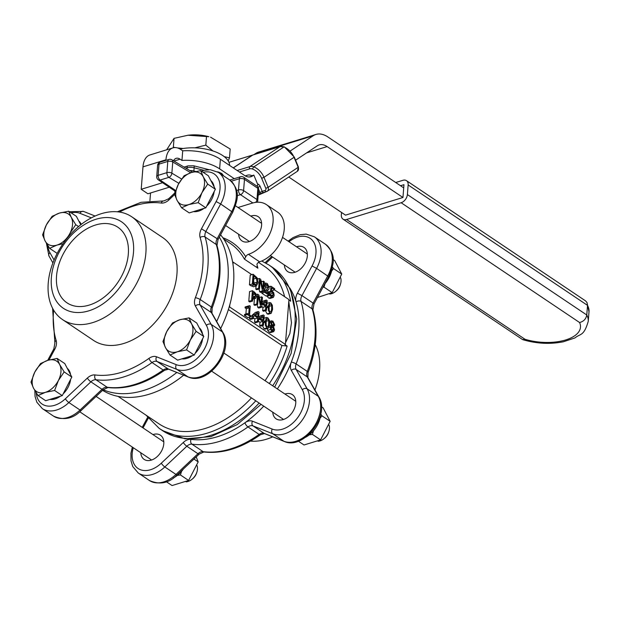 <?xml version="1.0" encoding="UTF-8"?>
<svg xmlns="http://www.w3.org/2000/svg" width="620" height="620" viewBox="0 0 620 620"><rect width="100%" height="100%" fill="white"/><g stroke="black" fill="none" stroke-linecap="round" stroke-linejoin="round"><path stroke-width="0.93" d="M187.953 135.245L188.968 135.137A26.606 12.555 4.5 0 1 208.839 136.695L187.953 135.245L174.05 138.353L166.656 149.808M224.177 156.612L229.493 157.875L230.183 149.025L210.552 137.167M194.796 147.847L205.825 145.126L212.9 150.939M173.096 147.824L173.352 147.203L175.258 147.568M177.436 147.924L183.171 148.49M229.493 157.875L228.214 160.921M206.522 136.276L205.825 145.126M174.05 138.353L173.352 147.203M229.64 165.455A32.984 15.57 -175.5 0 0 212.986 150.962A32.984 15.57 -175.5 0 0 180.056 149.071M298.336 441.169L304.017 444.982L320.594 439.89L330.142 421.321L323.121 407.851L321.454 406.736M320.757 414.021L321.951 415.818L320.005 418.306M313.503 430.807L312.403 434.387L309.303 434.845M330.142 421.321L321.951 415.818M320.594 439.89L312.403 434.387M305.42 437.348A21.506 14.531 -56.1 0 0 320.594 414.733M166.369 481.732L172.05 485.553L188.627 480.454L198.183 461.892L196.215 456.917M181.536 471.378L180.435 474.951L177.335 475.408M198.183 461.892L193.952 459.048M188.627 480.454L180.435 474.951M173.453 477.911A21.506 14.531 -56.1 0 0 183.388 468.991M317.456 297.484L332.188 292.64L341.736 274.079L334.707 260.609L333.041 259.493M332.351 266.778L333.545 268.576L331.591 271.064M325.089 283.565L323.989 287.145L322.942 287.285M341.736 274.079L333.545 268.576M332.188 292.64L323.989 287.145M324.71 283.999A21.506 14.531 -56.1 0 0 332.188 267.491M165.904 160.386L165.951 159.797A21.87 12.385 -107.1 0 1 172.91 147.886A21.87 12.385 -107.1 0 1 180.846 149.567L182.714 150.815A36.448 17.205 4.5 0 1 220.387 159.247L244.334 175.321A18.228 10.323 -107.1 0 0 250.953 176.723A18.228 10.323 -107.1 0 0 252.503 175.987L249.248 176.987M329.011 425.002A10.935 7.386 123.9 0 1 328.887 431.419A10.935 7.386 123.9 0 1 323.997 438.696A10.935 7.386 123.9 0 1 318.052 441.246M323.997 438.696L324.717 438.1A8.696 5.875 -56.1 0 0 328.6 432.311L328.887 431.419M166.741 331.584L172.515 322.974L179.808 319.757A18.228 12.315 -56.1 0 0 166.741 331.584A18.228 12.315 -56.1 0 0 165.486 347.603L162.967 341.535L166.741 331.584M189.092 317.874L191.611 323.942A18.228 12.315 -56.1 0 0 179.808 319.757L189.092 317.874L196.749 323.02L203.779 336.49L194.231 355.058L177.653 360.15L169.996 355.004L165.486 347.603A18.228 12.315 -56.1 0 0 177.289 351.788L169.996 355.004M196.121 331.344L190.348 339.962A18.228 12.315 -56.1 0 0 191.611 323.942L196.121 331.344L203.779 336.49M186.574 349.913L177.289 351.788A18.228 12.315 -56.1 0 0 190.348 339.962L186.574 349.913L194.231 355.058M199.237 327.779A18.228 12.315 123.9 0 1 202.546 334.118M202.585 338.815A18.228 12.315 123.9 0 1 195.122 353.322M192.417 355.609A18.228 12.315 123.9 0 1 181.877 358.856M197.044 465.566A10.935 7.386 123.9 0 1 196.92 471.99A10.935 7.386 123.9 0 1 192.03 479.268A10.935 7.386 123.9 0 1 186.085 481.818M192.03 479.268L192.75 478.671A8.696 5.875 -56.1 0 0 196.641 472.882L196.92 471.99M34.774 372.155L40.548 363.537L47.841 360.321A18.228 12.315 -56.1 0 0 34.774 372.155A18.228 12.315 -56.1 0 0 33.519 388.174L31 382.106L34.774 372.155M57.125 358.445L59.644 364.513A18.228 12.315 -56.1 0 0 47.841 360.321L57.125 358.445L64.79 363.584L71.811 377.061L62.264 395.622L45.686 400.721L38.029 395.576L33.519 388.174A18.228 12.315 -56.1 0 0 45.322 392.359L38.029 395.576M64.154 371.915L58.381 380.525A18.228 12.315 -56.1 0 0 59.644 364.513L64.154 371.915L71.811 377.061M54.606 390.484L45.322 392.359A18.228 12.315 -56.1 0 0 58.381 380.525L54.606 390.484L62.264 395.622M67.27 368.342A18.228 12.315 123.9 0 1 70.579 374.689M70.618 379.386A18.228 12.315 123.9 0 1 63.155 393.894M60.45 396.18A18.228 12.315 123.9 0 1 49.91 399.42M340.605 277.76A10.935 7.386 123.9 0 1 340.473 284.177A10.935 7.386 123.9 0 1 335.583 291.454A10.935 7.386 123.9 0 1 329.638 294.004M335.583 291.454L336.303 290.858A8.696 5.875 -56.1 0 0 340.194 285.068L340.473 284.177M178.335 184.342L184.101 175.731L191.394 172.515A18.228 12.315 -56.1 0 0 178.335 184.342A18.228 12.315 -56.1 0 0 177.072 200.361L174.553 194.292L178.335 184.342M200.679 170.632L203.197 176.7A18.228 12.315 -56.1 0 0 191.394 172.515L200.679 170.632L208.343 175.778L215.365 189.247L210.591 198.532L205.817 207.809L189.24 212.908L181.583 207.762L177.072 200.361A18.228 12.315 -56.1 0 0 188.875 204.546L181.583 207.762M207.708 184.101L201.934 192.719A18.228 12.315 -56.1 0 0 203.197 176.7L207.708 184.101L215.365 189.247M198.16 202.67L188.875 204.546A18.228 12.315 -56.1 0 0 201.934 192.719L198.16 202.67L205.817 207.809M210.823 180.536A18.228 12.315 123.9 0 1 214.133 186.876M214.171 191.572A18.228 12.315 123.9 0 1 206.708 206.08M204.003 208.367A18.228 12.315 123.9 0 1 193.463 211.614M46.368 224.913L52.134 216.295L59.427 213.078A18.228 12.315 -56.1 0 0 46.368 224.913A18.228 12.315 -56.1 0 0 45.105 240.932L42.586 234.864L46.368 224.913M68.712 211.203L71.23 217.271A18.228 12.315 -56.1 0 0 59.427 213.078L68.712 211.203L76.376 216.341L80.763 224.758M75.741 224.672L69.975 233.283A18.228 12.315 -56.1 0 0 71.23 217.271L75.741 224.672L78.554 226.556M63.046 243.699L56.908 245.117L49.615 248.333L45.105 240.932A18.228 12.315 -56.1 0 0 56.908 245.117A18.228 12.315 -56.1 0 0 69.975 233.283L68.378 236.739M57.18 253.41L49.615 248.333M78.856 221.1A18.228 12.315 123.9 0 1 81.267 224.37M245.226 175.871L247.411 175.197A7.293 5.929 56.5 0 1 251.898 175.692L253.844 175.096L252.503 175.987M256.68 185.977L257.827 185.217L257.486 183.884L253.844 175.096M228.951 162.347L252.511 155.101A1.821 1.031 -107.1 0 1 252.665 155.031A1.821 1.031 -107.1 0 1 252.813 155.008L233.314 167.927M252.511 155.101L233.236 167.873M253.123 154.915A1.821 1.031 72.9 0 0 252.952 154.938A1.821 1.031 72.9 0 0 252.797 155.016L279.93 146.677L249.845 166.609A1.821 1.031 72.9 0 0 249.643 168.865A5.464 4.441 56.5 0 1 252.642 169.074A14.578 11.85 56.5 0 1 261.663 178.335L265.81 188.348A1.821 1.48 56.5 0 1 265.058 190.456L262.19 191.34A1.821 1.031 72.9 0 0 263.608 192.494A1.821 1.031 72.9 0 0 263.763 192.417L266.313 191.634M174.879 192.89L174.902 190.999M253.937 154.636L255.758 153.434A32.806 18.585 -107.1 0 1 258.555 152.101L315.975 134.447A32.806 18.585 72.9 0 0 313.178 135.78L290.269 150.962M295.593 160.192L317.324 145.785A21.87 12.385 -107.1 0 1 319.192 144.902A21.87 12.385 -107.1 0 1 327.128 146.583L402.954 197.486L345.534 215.14L288.734 177.01M400.52 185.729L403.961 184.675L402.954 197.486M403.713 187.875L327.887 136.974A32.806 18.585 72.9 0 0 315.975 134.447M182.714 150.815L181.954 160.425A36.448 17.205 -175.5 0 1 219.635 168.857L234.267 178.684M181.954 160.425L180.095 159.177A10.935 6.192 72.9 0 0 176.126 158.333A10.935 6.192 72.9 0 0 173.523 160.782M172.91 147.886L149.939 154.946A21.87 12.385 72.9 0 0 142.98 166.858L141.213 189.286L147.909 193.781L169.26 187.217M162.572 182.722L141.213 189.286M395.723 182.513L402.907 180.311A7.293 4.921 123.9 0 1 406.464 180.66A7.293 4.921 123.9 0 1 408.146 184.954L587.528 305.373A45.562 21.498 4.5 0 1 589 311.759L586.977 302.483L587.528 305.373L586.768 314.983L407.387 194.564A7.293 4.921 123.9 0 1 401.14 202.732L579.576 322.516C583.653 321.493 586.047 318.982 586.768 314.983A45.562 21.498 -175.5 0 1 588.24 321.377C583.738 336.621 580.46 333.343 574.98 337.916L563.34 341.791C549.832 344.41 536.269 343.689 522.652 339.628L343.031 219.147A7.293 4.921 123.9 0 1 341.349 214.861L341.535 212.458M579.576 322.516A38.27 18.065 4.5 0 1 565.742 339.93A38.27 18.065 4.5 0 1 525.024 339.287L522.652 339.628M525.024 339.287L346.588 219.503A7.293 4.921 123.9 0 1 343.031 219.147M346.588 219.503L401.14 202.732M407.387 194.564L408.146 184.954M406.464 180.66L585.513 300.863L586.977 302.483M195.618 171.453L193.889 171.012A7.293 3.441 -175.5 0 0 189.836 170.57M315.239 344.635A61.961 41.866 123.9 0 1 319.579 369.745A61.961 41.866 123.9 0 1 314.913 389.965M272.746 436.852A61.961 41.866 123.9 0 1 250.48 441.099M263.74 406.139A94.767 64.023 123.9 0 1 244.939 422.77A94.767 64.023 123.9 0 1 190.983 439.363A94.767 64.023 123.9 0 1 190.077 439.239M290.64 289.439A94.767 64.023 123.9 0 1 296.042 301.901A94.767 64.023 123.9 0 1 291.307 362.111A94.767 64.023 123.9 0 1 277.341 388.926M152.977 434.597A14.578 9.85 123.9 0 1 160.417 435.201A14.578 9.85 123.9 0 1 163.781 443.781A14.578 9.85 123.9 0 1 156.256 457.413A14.578 9.85 123.9 0 1 144.166 459.412A14.578 9.85 123.9 0 1 140.786 452.755M284.944 394.033A14.578 9.85 123.9 0 1 292.384 394.638A14.578 9.85 123.9 0 1 295.748 403.209A14.578 9.85 123.9 0 1 288.215 416.849A14.578 9.85 123.9 0 1 276.132 418.849A14.578 9.85 123.9 0 1 272.754 412.192M296.531 246.791A14.578 9.85 123.9 0 1 303.978 247.396A14.578 9.85 123.9 0 1 307.334 255.967A14.578 9.85 123.9 0 1 299.809 269.607A14.578 9.85 123.9 0 1 287.719 271.606A14.578 9.85 123.9 0 1 284.347 264.949M145.863 253.131A61.961 41.866 -56.1 0 0 131.587 216.69A61.961 41.866 -56.1 0 0 62.294 244.799A61.961 41.866 -56.1 0 0 62.519 319.579A61.961 41.866 -56.1 0 0 113.879 311.085A61.961 41.866 -56.1 0 0 145.863 253.131M133.486 252.41A52.119 35.216 123.9 0 1 68.781 311.015A52.119 35.216 123.9 0 1 75.028 231.671A52.119 35.216 123.9 0 1 133.486 252.41M131.587 216.69L162.665 237.553A61.961 41.866 123.9 0 1 176.94 273.994A61.961 41.866 123.9 0 1 144.956 331.948A61.961 41.866 123.9 0 1 93.597 340.442L62.519 319.579M128.325 253.999A45.562 30.783 123.9 0 1 104.803 296.616A45.562 30.783 123.9 0 1 67.038 302.862A45.562 30.783 123.9 0 1 66.875 247.876A45.562 30.783 123.9 0 1 117.823 227.207A45.562 30.783 123.9 0 1 128.325 253.999M223.727 239.026L230.036 243.265A94.767 64.023 123.9 0 1 244.474 259.183L245.76 256.804A3.643 2.465 123.9 0 1 248.426 254.316L248.093 254.425A29.163 19.701 -56.1 0 0 271.017 230.88A29.163 19.701 -56.1 0 0 266.36 204.585A29.163 19.701 -56.1 0 0 252.123 203.166L238.01 207.506M258.494 262.369L264.624 266.484A94.767 64.023 123.9 0 1 284.596 296.662M248.426 254.316L259.586 261.81A3.643 2.465 -56.1 0 0 256.913 264.291L257.858 268.173A94.767 64.023 -56.1 0 0 256.897 266.515M181.59 179.002L171.872 173.174A3.643 2.333 121 0 1 168.896 177.351A3.643 2.062 -107.1 0 1 166.912 172.647L158.131 175.351A3.643 2.062 72.9 0 0 160.107 180.048A3.643 2.465 123.9 0 1 158.333 179.877L175.437 191.355M160.169 162.153A3.643 3.643 0 0 0 157.612 165.346A3.643 1.721 4.5 0 1 159.014 164.137L167.795 161.44A3.643 2.062 -107.1 0 1 168.958 159.449L160.169 162.153A3.643 2.062 72.9 0 0 159.014 164.137L158.131 175.351A3.643 1.721 -175.5 0 0 156.728 176.56A3.643 3.643 0 0 0 158.333 179.877M192.533 172.182L171.903 159.813A3.643 2.333 121 0 1 172.755 161.959L171.872 173.174A3.643 1.721 -175.5 0 0 166.912 172.647L167.795 161.44A3.643 1.721 4.5 0 1 172.755 161.959L190.712 172.732M255.719 202.368A3.643 2.465 -56.1 0 0 256.974 199.555L243.59 190.573A3.643 2.465 123.9 0 1 240.467 194.657A3.643 2.062 -107.1 0 1 238.491 189.953L236.53 190.557M231.283 181.226L239.374 178.738A3.643 1.721 4.5 0 1 244.474 179.358L257.858 188.341A3.643 2.465 -56.1 0 0 257.021 186.202L243.637 177.212A3.643 2.465 123.9 0 1 244.474 179.358L243.59 190.573A3.643 1.721 -175.5 0 0 238.491 189.953L239.374 178.738A3.643 2.062 -107.1 0 1 240.529 176.754L229.811 180.048M257.285 202.228A3.643 3.643 0 0 0 257.742 200.725A3.643 1.721 -175.5 0 0 256.974 199.555L257.858 188.341A3.643 1.721 4.5 0 1 258.625 189.511A3.643 3.643 0 0 0 257.021 186.202M273.544 326.624L274.761 325.019L272.909 321.16L271.382 320.904L270.661 322.353L271.475 325.175L270.119 326.957L270.545 329.429L272.103 331.367L273.753 331.584L274.551 329.91L273.536 326.663M271.467 325.213L269.406 325.802M273.606 329.406L273.156 330.522L272.196 330.398L271.048 327.484L271.986 325.911L273.606 329.406L271.746 329.979M273.862 324.43L273.033 325.934L272.126 324.678L271.583 322.819L272.079 321.927L272.831 322.121L273.862 324.43L272.281 324.919M273.49 331.7L270.622 332.584L269.235 332.25L267.67 330.313L267.251 327.841M271.033 327.779L272.94 327.197M270.281 294.415L269.041 292.795L267.677 292.136L270.545 291.253L271.909 291.919L272.986 293.113L273.265 294.779L272.56 296.267M270.119 293.996L272.986 293.113M272.304 296.29L272.792 296.143L271.762 296.073L270.026 294.058L269.917 295.446L271.653 297.197L273.404 297.36L274.187 295.415L273.676 292.586L271.521 290.555L271.731 287.951L274.583 289.873L274.675 288.726L270.94 286.215L270.545 291.253M268.971 294.384L270.026 294.058M273.404 297.36L270.196 298.414L268.786 298.081L267.05 296.329L267.096 295.694M267.05 296.329L269.917 295.446M271.824 290.718L274.583 289.873M269.196 286.758L270.94 286.215M267.677 292.136L267.817 290.307M266.429 310.395L266.693 307.04L267.499 307.582L267.584 306.528L266.771 305.986L267.197 300.63L266.36 300.065L262.919 303.056L262.81 304.435L265.817 306.451L265.546 309.806L266.429 310.395L263.554 311.279L262.678 310.69L265.546 309.806M265.895 305.397L263.608 303.862L266.197 301.584L265.895 305.397M262.074 302.18L263.485 300.948L266.36 300.065M266.623 307.853L267.499 307.582M262.678 310.69L262.942 307.334L265.817 306.451M261.873 304.722L262.81 304.435M262.942 307.334L261.733 306.52M261.981 303.343L262.919 303.056M262.849 288.928L260.718 279.356L259.439 278.496L258.664 288.261L259.509 288.827L260.175 280.403L262.516 290.842L263.531 291.524L264.298 281.759L263.461 281.193L262.849 288.928M257.626 279.047L259.439 278.496M259.509 288.827L256.641 289.703L255.797 289.137L256.045 285.983M255.797 289.137L258.664 288.261M263.531 291.524L260.663 292.408L259.648 291.726L259.028 288.974M259.648 291.726L262.516 290.842M261.276 281.868L263.461 281.193M268.228 306.474L268.46 310.651L270.01 313.015L271.188 313.317L272.583 309.388L272.351 305.218L270.808 302.847L269.615 302.537L268.228 306.474L267.569 306.675M270.072 311.914L271.18 311.573L270.095 311.93L269.158 310.194L269.158 307.094L269.63 304.281L270.723 303.932L271.637 305.613L271.653 308.76L271.18 311.573L270.095 311.93M269.63 304.281L270.723 303.932M271.188 313.317L268.321 314.201L267.135 313.898L265.414 310.705M253.487 286.765L256.362 285.882L258.067 282.728L257.013 277.683L253.092 274.234L252.325 283.999L256.424 285.867L253.487 286.765L249.449 284.882L250.224 275.117L253.092 274.234M249.449 284.882L252.325 283.999M254.107 284.014L253.479 279.101M253.665 279.047L256.347 278.217L257.13 282.077L255.936 284.557L253.317 283.479L253.906 275.962L256.347 278.217M247.434 313.519L247.357 314.518L250.674 316.743L250.751 315.751L249.55 314.937L250.24 306.14L249.535 305.668L249.116 306.481L248.023 306.086L247.953 306.978L249.186 307.807L248.667 314.348L247.434 313.519L244.567 314.402L244.489 315.402L247.357 314.518M248.07 306.117L249.535 305.668M244.489 315.402L247.806 317.626L250.674 316.743M245.9 313.991L246.31 308.69L249.186 307.807M246.31 308.69L245.078 307.861L247.953 306.978M245.078 307.861L245.148 306.962L248.023 306.086M265.6 283.03L265.492 284.425L267.236 284.704L268.274 287.106L266.654 289.687L264.825 290.935L264.717 292.322L268.91 295.135L269.002 294.004L265.662 291.764L268.7 289.377L269.204 287.657L267.39 283.611L265.6 283.03L264.167 283.472M264.058 284.867L265.492 284.425M265.546 284.456L264.043 285.037M263.593 290.718L265.399 287.99L265.159 286.541L263.376 285.247M263.547 291.33L264.825 290.935M268.91 295.135L266.042 296.019L261.849 293.206L261.942 292.012M261.849 293.206L264.717 292.322M258.323 321.881L258.587 318.525L259.4 319.067L259.478 318.013L258.672 317.471L259.09 312.116L258.253 311.55L254.82 314.542L254.712 315.921L257.711 317.936L257.447 321.292L258.323 321.881L255.456 322.764L254.58 322.175L257.447 321.292M257.796 316.882L255.51 315.347L258.098 313.069L257.796 316.882M251.891 316.138L251.945 315.425L255.386 312.433L258.253 311.55M258.524 319.339L259.4 319.067M254.58 322.175L254.843 318.82L257.711 317.936M253.107 316.409L254.712 315.921M254.843 318.82L253.44 317.882M251.945 315.425L254.82 314.542M252.417 290.71L251.65 300.475L252.557 301.08L252.844 297.437L255.719 298.305L256.486 296.538L255.858 293.663L254.13 291.857L252.417 290.71L249.55 291.594L248.783 301.359L251.65 300.475M252.557 301.08L249.682 301.963L248.783 301.359M254.657 297.251L252.929 296.337L253.231 292.438L255.169 294.128L255.541 295.949L254.859 297.228M252.526 299.344L255.719 298.305M263.43 325.306L263.694 321.951L264.5 322.493L264.585 321.439L263.771 320.897L264.197 315.541L263.361 314.983L259.92 317.967L259.811 319.346L262.818 321.362L262.554 324.717L263.43 325.306L260.555 326.19L259.679 325.601L262.554 324.717M262.896 320.308L260.609 318.773L263.198 316.495L262.896 320.308M258.672 317.44L260.485 315.859L263.361 314.983M263.624 322.764L264.5 322.493M259.679 325.601L259.943 322.245L262.818 321.362M258.494 319.75L259.811 319.346M259.943 322.245L258.377 321.191M259.478 318.106L259.92 317.967M260.989 304.606L258.858 295.035L257.579 294.175L256.812 303.94L257.649 304.505L258.315 296.081L260.663 306.52L261.679 307.202L262.446 297.437L261.601 296.872L260.989 304.606M256.262 294.578L257.579 294.175M257.649 304.505L254.781 305.389L253.937 304.823L254.417 298.762M253.937 304.823L256.812 303.94M261.679 307.202L258.803 308.086L257.788 307.404L257.168 304.653M257.788 307.404L260.663 306.52M259.423 297.546L261.601 296.872M265.236 321.385L265.461 325.562L267.011 327.926L268.189 328.228L269.584 324.299L269.359 320.129L267.809 317.758L266.615 317.456L265.236 321.385L264.57 321.586M267.073 326.825L268.181 326.492L267.096 326.841L266.158 325.105L266.158 322.005L266.631 319.192L267.724 318.843L268.646 320.524L268.654 323.679L268.181 326.492L267.096 326.841M266.631 319.192L267.724 318.843M268.189 328.228L265.321 329.112L264.135 328.809L262.415 325.616M253.386 318.564L253.534 316.696L252.441 315.967L252.294 317.835L253.386 318.564L250.519 319.447L249.426 318.719L249.55 317.091M250.697 316.502L252.441 315.967M249.426 318.719L252.294 317.835M220.588 234.81A98.41 66.487 123.9 0 1 232.655 262.276A98.41 66.487 123.9 0 1 232.981 264.306L233.151 262.128L251.79 274.637M257.37 278.38L258.129 278.892M261.051 280.852L262.159 281.596M264.205 282.968L264.709 283.309M269.119 286.269L269.638 286.618M274.513 289.889L288.935 299.569L285.401 344.418L284.906 344.573L287.137 346.069L281.929 345.487A94.767 64.023 123.9 0 1 265.065 380.688M229.129 307.125L229.625 306.978L229.795 304.792A98.41 66.487 123.9 0 1 229.129 307.125A98.41 66.487 123.9 0 1 220.658 328.53M229.625 306.978L285.401 344.418M285.541 342.69L289.858 333.614L291.485 322.788L288.788 301.452M288.897 300.034L290.664 301.219A98.41 66.487 -56.1 0 0 268.886 264.957L261.725 261.005M251.472 397.9A94.767 64.023 123.9 0 1 158.976 423.847L118.087 396.397M250.798 216.085A14.578 9.85 123.9 0 1 258.238 216.69A14.578 9.85 123.9 0 1 261.594 225.262A14.578 9.85 123.9 0 1 254.068 238.901A14.578 9.85 123.9 0 1 241.986 240.901A14.578 9.85 123.9 0 1 238.607 234.244M266.36 204.585L277.52 212.071A29.163 19.701 123.9 0 1 282.178 238.367A29.163 19.701 123.9 0 1 259.245 261.911M232.981 264.306A98.41 66.487 123.9 0 1 229.795 304.792M183.675 375.185A98.41 66.487 123.9 0 1 102.579 390.337M233.151 262.128L232.655 262.276M281.929 345.487L228.385 309.543M259.633 194.168A3.643 0.496 157.5 0 1 263.454 192.518M258.029 187.217L260.121 186.333L262.19 191.34L258.315 193.393M259.121 194.478A1.821 1.48 -123.5 0 0 259.873 192.363L258.633 189.371M252.952 154.938L280.085 146.599A1.821 1.031 -107.1 0 0 279.93 146.677A7.293 5.929 56.5 0 1 283.929 146.948A16.399 13.33 56.5 0 1 294.066 157.371L298.212 167.377A3.643 2.961 56.5 0 1 297.36 171.298L267.267 191.239A3.643 2.961 -123.5 0 1 266.639 191.534A1.821 1.031 -107.1 0 1 266.484 191.611A1.821 1.031 -107.1 0 1 265.058 190.456M258.176 195.161L267.267 191.239A3.643 2.961 -123.5 0 0 268.127 187.317L265.81 188.348M294.314 157.116L284.317 146.863A1.821 0.674 -67.5 0 0 283.929 146.948L253.836 166.888A16.399 13.33 -123.5 0 1 263.981 177.312L294.314 157.116L298.46 167.121L268.127 187.317L263.981 177.312L261.663 178.335M237.165 170.508L249.845 166.609A7.293 5.929 -123.5 0 1 253.836 166.888A1.821 0.674 112.5 0 0 252.642 169.074M239.405 172.011L249.643 168.865M260.121 186.333A3.643 2.961 -123.5 0 0 257.486 183.884M284.317 146.863L280.085 146.599A1.821 1.031 -107.1 0 1 280.302 146.576M150.52 193.269A43.741 20.646 4.5 0 1 150.544 192.967L149.924 200.803M219.635 168.857L220.387 159.247M327.128 146.583L306.598 152.892M180.095 159.177L173.98 161.053M313.178 135.78L255.758 153.434M165.951 159.797L142.98 166.858M185.853 168.175L186.938 167.842A3.643 2.062 -107.1 0 1 188.1 165.85L193.673 165.788L209.002 169.686M186.868 168.78L186.938 167.842A7.293 3.441 4.5 0 1 194.145 167.811A3.643 1.101 -75.7 0 0 193.673 165.788M219.403 173.058A3.643 1.101 -75.7 0 0 218.945 172.213L221.836 173.53L223.688 175.933M193.889 171.012L194.145 167.811L204.081 170.329M143.042 427.924L148.258 418.221M132.339 447.082L130.944 453.243L131.014 460.9L132.773 466.589L138.275 473.014A29.163 19.701 -56.1 0 0 164.827 466.953L186.822 446.237A7.293 4.921 123.9 0 1 191.936 444.168A3.643 2.55 -82.6 0 1 190.983 439.363A10.935 7.386 -56.1 0 0 183.303 442.471L161.308 463.186A25.513 17.236 123.9 0 1 138.934 469.022A25.513 17.236 123.9 0 1 133.269 447.71M252.495 421.205A10.935 7.386 -56.1 0 0 244.939 422.77A3.643 1.302 54.4 0 0 247.969 426.94A7.293 4.921 123.9 0 1 253.014 425.893A3.643 2.658 -68.2 0 1 252.495 421.205L272.242 429.087A25.513 17.236 123.9 0 0 297.22 418.229A25.513 17.236 123.9 0 0 302.312 389.74L291.33 370.396A10.935 7.386 -56.1 0 1 291.307 362.111A3.643 0.86 -158.9 0 1 296.127 363.94A98.41 66.487 -56.1 0 0 301.049 301.421A3.643 2.348 163.3 0 0 296.042 301.901A10.935 7.386 -56.1 0 1 297.406 293.19L312.054 265.964A25.513 17.236 123.9 0 0 312.038 239.979A25.513 17.236 123.9 0 0 289.013 241.738M266.05 263.198L272.575 257.044M302.312 389.74A3.643 2.55 150.4 0 1 307.117 388.81A29.163 19.701 -56.1 0 1 301.304 421.368A29.163 19.701 -56.1 0 1 272.754 433.775L283.906 441.262L264.167 433.38L253.014 425.893L272.754 433.775A3.643 2.658 -68.2 0 1 272.242 429.087M308.094 372.403C316.68 349.61 318.293 328.755 312.922 309.845A3.643 2.348 -16.7 0 0 312.201 308.907L301.049 301.421A7.293 4.921 123.9 0 1 301.956 295.608L313.108 303.103A7.293 4.921 -56.1 0 0 312.201 308.907A98.41 66.487 123.9 0 1 307.28 371.426A3.643 0.86 21.1 0 1 308.094 372.403L307.884 377.588A3.643 2.55 -29.6 0 0 307.295 376.952L296.143 369.466A7.293 4.921 123.9 0 1 296.127 363.94L307.28 371.426A7.293 4.921 -56.1 0 0 307.295 376.952L318.277 396.304L307.117 388.81L296.143 369.466A3.643 2.55 150.4 0 0 291.33 370.396M312.054 265.964L316.595 268.39L301.956 295.608L297.406 293.19M328.647 276.683L316.595 268.39A29.163 19.701 -56.1 0 0 314.332 236.786L325.485 244.272A29.163 19.701 123.9 0 1 327.755 275.877L313.108 303.103L314.007 303.901L328.647 276.683C333.157 265.159 337.606 255.649 325.485 244.272M183.303 442.471A3.643 0.86 -133.3 0 0 186.822 446.237L197.974 453.732A3.643 0.86 46.7 0 0 199.183 454.111L203.903 451.964A3.643 2.55 -82.6 0 1 203.097 451.654A7.293 4.921 -56.1 0 0 197.974 453.732L175.979 474.439L164.827 466.953A3.643 0.86 -133.3 0 1 161.308 463.186M191.936 444.168A98.41 66.487 -56.1 0 0 247.969 426.94L259.129 434.426A3.643 1.302 54.4 0 0 260.447 434.729L264.531 433.574A3.643 2.658 111.8 0 1 264.167 433.38A7.293 4.921 -56.1 0 0 259.129 434.426A98.41 66.487 123.9 0 1 203.097 451.654L191.936 444.168M318.277 396.304A29.163 19.701 123.9 0 1 312.464 428.854A29.163 19.701 123.9 0 1 283.906 441.262A3.643 2.658 111.8 0 0 284.278 441.456C303.722 450.384 330.522 415.144 318.866 396.932A3.643 2.55 -29.6 0 0 318.277 396.304M175.979 474.439A3.643 0.86 46.7 0 0 177.196 474.827C169.051 483.213 159.797 485.104 149.428 480.508A29.163 19.701 123.9 0 0 175.979 474.439M229.547 179.87L218.387 172.375A29.163 19.701 -56.1 0 1 220.658 203.98L216.109 201.562L201.469 228.78L217.171 238.692A7.293 4.921 -56.1 0 0 216.264 244.505L205.104 237.011A7.293 4.921 123.9 0 1 206.011 231.206L220.658 203.98L232.709 212.272C237.22 200.756 241.661 191.247 229.547 179.87A29.163 19.701 123.9 0 1 231.81 211.474L217.171 238.692L218.062 239.498L232.709 212.272M211.947 313.178L222.929 332.522A3.643 2.55 -29.6 0 0 222.332 331.894L211.358 312.55L200.198 305.063A7.293 4.921 123.9 0 1 200.183 299.53L211.343 307.024A7.293 4.921 -56.1 0 0 211.358 312.55A3.643 2.55 -29.6 0 1 211.947 313.178L212.156 308.001A3.643 0.86 21.1 0 0 211.343 307.024A98.41 66.487 123.9 0 0 216.264 244.505A3.643 2.348 -16.7 0 1 216.985 245.435L218.062 239.498M188.333 377.045L168.594 369.171A3.643 2.658 111.8 0 1 168.229 368.978L187.969 376.859L176.808 369.365A29.163 19.701 -56.1 0 0 205.367 356.957A29.163 19.701 -56.1 0 0 211.18 324.407L222.332 331.894A29.163 19.701 123.9 0 1 216.519 364.452A29.163 19.701 123.9 0 1 187.969 376.859A3.643 2.658 111.8 0 0 188.333 377.045C207.778 385.973 234.577 350.734 222.929 332.522M34.836 390.546L35.069 396.49L36.828 402.186L42.331 408.611A29.163 19.701 -56.1 0 0 68.882 402.543L90.877 381.835A7.293 4.921 123.9 0 1 95.999 379.758L107.151 387.244A7.293 4.921 -56.1 0 0 102.037 389.321A3.643 0.86 46.7 0 0 103.246 389.709L107.958 387.554A3.643 2.55 97.4 0 1 107.151 387.244A98.41 66.487 123.9 0 0 163.184 370.024L152.032 362.529A7.293 4.921 123.9 0 1 157.069 361.483L168.229 368.978A7.293 4.921 -56.1 0 0 163.184 370.024A3.643 1.302 54.4 0 0 164.501 370.318L168.594 369.171M201.469 228.78A10.935 7.386 -56.1 0 0 200.105 237.499A3.643 2.348 163.3 0 1 205.104 237.011A98.41 66.487 -56.1 0 1 200.183 299.53A3.643 0.86 -158.9 0 0 195.37 297.701A10.935 7.386 -56.1 0 0 195.385 305.993A3.643 2.55 150.4 0 1 200.198 305.063L211.18 324.407A3.643 2.55 150.4 0 0 206.367 325.337A25.513 17.236 123.9 0 1 201.283 353.819A25.513 17.236 123.9 0 1 176.297 364.676A3.643 2.658 -68.2 0 0 176.808 369.365L157.069 361.483A3.643 2.658 -68.2 0 1 156.558 356.795A10.935 7.386 -56.1 0 0 148.994 358.368A3.643 1.302 -125.6 0 0 152.032 362.529A98.41 66.487 -56.1 0 1 95.999 379.758A3.643 2.55 -82.6 0 1 95.038 374.953A10.935 7.386 -56.1 0 0 87.358 378.068A3.643 0.86 -133.3 0 0 90.877 381.835L102.037 389.321L80.042 410.037A3.643 0.86 46.7 0 0 81.251 410.417C73.114 418.802 63.852 420.693 53.49 416.097L42.331 408.611M87.358 378.068L65.364 398.776A3.643 0.86 -133.3 0 0 68.882 402.543L80.042 410.037A29.163 19.701 123.9 0 1 53.49 416.097M83.909 211.621A3.643 2.658 111.8 0 0 83.545 211.428A3.643 2.658 111.8 0 0 79.965 213.319L91.334 217.86M46.422 243.304L48.949 255.959A3.643 2.55 -29.6 0 1 49.895 252.658A25.513 17.236 123.9 0 1 47.841 245.621M71.16 212.846A25.513 17.236 123.9 0 1 79.965 213.319M54.072 260.02L49.895 252.658M48.995 359.988L54.793 349.207L53.816 348.983L54.893 343.046A3.643 2.348 -16.7 0 1 56.156 340.496A94.767 64.023 123.9 0 1 53.638 310.139M54.793 349.207A10.935 7.386 -56.1 0 0 56.156 340.496M65.364 398.776A25.513 17.236 123.9 0 1 36.255 392.863M148.994 358.368A94.767 64.023 123.9 0 1 95.038 374.953M176.297 364.676L156.558 356.795M195.385 305.993L206.367 325.337M200.105 237.499A94.767 64.023 123.9 0 1 195.37 297.701M203.128 172.275A25.513 17.236 123.9 0 1 216.109 201.562M174.987 192.781L168.632 198.772A3.643 0.86 46.7 0 0 168.904 199.927L174.631 194.533M117.343 211.784L141.035 202.314L163.92 200.919A3.643 2.55 97.4 0 0 161.223 203.042A10.935 7.386 -56.1 0 0 168.904 199.927M119.49 212.048A94.767 64.023 123.9 0 1 161.223 203.042M245.76 256.804A96.588 65.255 -56.1 0 0 222.828 237.724M244.474 259.183L257.858 268.173M175.716 190.526L160.107 180.048L168.896 177.351L178.87 183.334M237.111 195.688L240.467 194.657L252.836 202.957M269.235 332.25L272.103 331.367M267.67 330.313L270.545 329.429M269.018 327.298L270.119 326.957M271.637 322.485L272.831 322.121M269.646 322.663L270.661 322.353M269.041 292.795L271.909 291.919M271.072 295.453L273.265 294.779M268.786 298.081L271.653 297.197M267.135 313.898L270.01 313.015M269.227 306.358L271.637 305.613M251.015 285.936L253.89 285.053M254.254 282.96L257.13 282.077M253.851 276.66L254.595 276.427M264.36 285.588L267.236 284.704M265.159 286.541L268.034 285.657M265.399 287.99L268.274 287.106M263.787 290.571L266.654 289.687M252.782 298.212L253.603 297.957M253.355 296.616L255.541 295.949M253.053 294.779L255.169 294.128M253.177 293.19L253.983 292.942M264.135 328.809L267.011 327.926M266.228 321.269L268.646 320.524M146.01 415.137L159.177 428.374A98.41 66.487 -56.1 0 0 255.797 400.807M269.344 383.555A98.41 66.487 -56.1 0 0 287.137 346.069M268.886 264.957L272.226 267.204A98.41 66.487 123.9 0 1 272.692 385.803M259.144 403.054A98.41 66.487 123.9 0 1 162.525 430.621L159.177 428.374M216.667 321.493A98.41 66.487 -56.1 0 0 227.966 280.147A98.41 66.487 -56.1 0 0 219.325 237.142M103.168 389.779A98.41 66.487 -56.1 0 0 176.832 372.457M211.707 371.202L283.572 419.453M223.89 353.044L295.763 401.295M79.74 411.773L151.606 460.017M96.115 396.42L163.796 441.858M225.587 225.502L249.426 241.506M270.336 255.541L295.159 272.211M235.484 205.801L261.609 223.347M282.519 237.383L307.349 254.053M297.36 171.298L298.46 167.121M228.943 162.324L252.665 155.031M588.24 321.377L589 311.759M184.055 167.098L188.1 165.85M217.566 171.864L218.945 172.213M288.083 241.118L293.128 237.561L300.243 234.685L306.218 234.12L314.332 236.786M271.707 256.463L265.112 262.671M147.607 417.384L142.228 427.382M199.183 454.111L177.196 474.827M312.922 309.845L314.007 303.901M307.884 377.588L318.866 396.932M284.278 441.456L264.531 433.574M203.903 451.964C222.394 454.003 241.242 448.252 260.447 434.729M138.275 473.014L149.428 480.508M212.156 308.001C220.736 285.2 222.347 264.345 216.985 245.435M107.958 387.554C126.449 389.593 145.297 383.85 164.501 370.318M103.246 389.709L81.251 410.417M95.077 216.031L83.545 211.428L69.486 211.715M48.949 255.959L52.909 262.926M54.893 343.046L52.584 308.249M53.816 348.983L47.686 360.367M201.446 171.151L204.306 170.275L210.273 169.717L218.387 172.375M163.92 200.919L168.632 198.772M171.903 159.813A3.643 3.643 0 0 0 168.958 159.449M243.637 177.212A3.643 3.643 0 0 0 240.529 176.754M271.576 320.827L269.584 321.439M269.615 302.537L266.747 303.42M266.615 317.456L263.748 318.331M272.226 267.204L290.3 288.695L296.716 318.99L291.129 353.416L274.652 387.12M261.074 404.349L237.158 424.615L210.971 436.627L185.124 438.851L162.525 430.621M157.612 165.346L156.728 176.56M258.625 189.511L257.742 200.725"/></g></svg>
